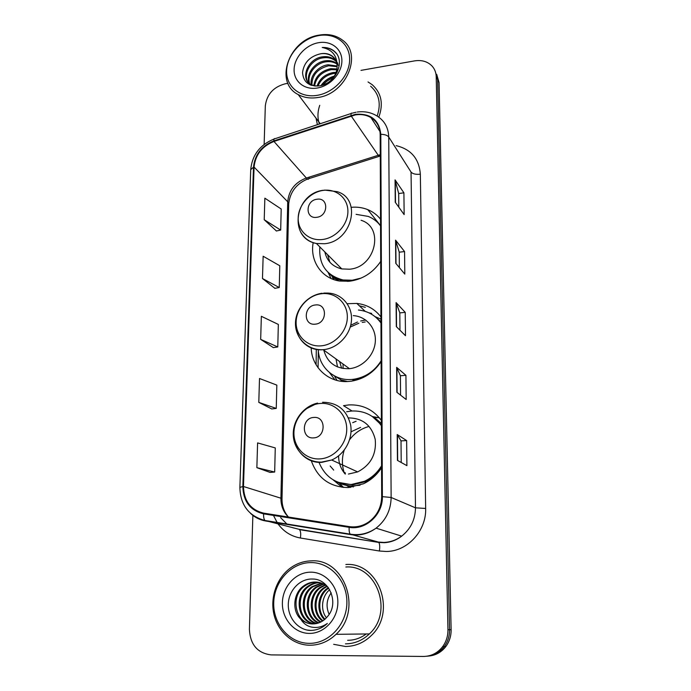 <?xml version="1.0" encoding="UTF-8"?>
<svg xmlns="http://www.w3.org/2000/svg" width="691" height="691" viewBox="0 0 691 691"><rect width="100%" height="100%" fill="white"/><g stroke="black" fill="none" stroke-linecap="round" stroke-linejoin="round"><path stroke-width="1.04" d="M381.363 420.378C373.14 409.478 362.274 404.321 348.765 404.926L343.513 405.66L352.03 410.99M311.304 460.767C317.566 478.258 329.918 487.19 348.368 487.552L363.544 483.743C370.946 480.176 376.958 474.829 381.562 467.712M338.78 482.776L343.634 487.466M380.94 316.936C374.85 309.058 366.8 304.558 356.806 303.418L347.21 303.703M311.166 347.677C311.563 367.379 328.89 383.358 348.877 381.449L351.253 381.19C363.742 379.134 373.701 372.596 381.121 361.592M365.617 319.976L360.659 320.987M357.48 322.015L350.717 325.28M334.798 376.742L337.113 380.482M313.187 242.645C309.723 260.766 321.496 278.421 339.531 281.03L349.37 281.254C362.447 279.449 372.898 272.841 380.706 261.414M333.209 277.523L333.969 279.648M341.993 381.354L340.62 379.765M349.672 487.475L346.381 485.324M380.534 219.211C377.131 214.927 372.881 211.74 367.767 209.632C362.594 207.559 357.1 206.782 351.278 207.309M378.858 417.727L372.449 416.578M428.368 656.079C435.485 655.534 441.324 652.339 445.868 646.491C449.444 641.585 451.197 635.988 451.119 629.717L439.061 82.575L436.703 74.386M252.871 515.27L249.408 629.354C250.237 644.651 257.475 653.159 271.114 654.895L423.341 656.45C431.175 656.346 437.602 653.09 442.611 646.707C446.239 641.732 448.018 636.066 447.949 629.717L436.211 76.658L437.645 79.629L435.27 71.398L437.645 79.629L449.547 629.717L437.645 79.629L439.061 82.575M426.649 656.251C433.81 655.699 439.675 652.477 444.253 646.595C447.854 641.654 449.616 636.031 449.547 629.717C449.616 636.031 447.854 641.654 444.253 646.595C439.675 652.477 433.81 655.699 426.649 656.251M318.076 367.776L318.318 350.363M316.305 349.223L316.089 364.762M316.046 118.187L317.394 124.674L316.046 118.187M333.667 644.314L345.422 646.474C355.165 646.396 363.734 642.811 371.127 635.711C397.23 611.958 378.418 561.878 345.863 564.487C378.418 561.878 397.23 611.958 371.127 635.711C363.734 642.811 355.165 646.396 345.422 646.474L333.667 644.314M355.407 114.896C361.194 114.006 366.385 114.913 370.972 117.625C376.897 121.426 379.964 127.032 380.18 134.425L381.682 496.691C381.423 507.108 377.226 515.443 369.089 521.705C362.956 525.981 356.357 527.613 349.283 526.611L263.755 513.163C250.695 509.949 243.932 501.061 243.474 486.507L254.072 167.067C255.359 154.827 261.993 146.285 273.973 141.448L355.407 114.896M355.407 114.317L273.886 140.895C261.613 145.853 254.815 154.611 253.493 167.162L242.843 486.542C243.31 501.45 250.237 510.563 263.616 513.862L349.162 527.337C365.686 530.481 382.944 514.588 382.373 496.656L380.81 134.322C379.143 119.889 370.678 113.212 355.407 114.317M397.437 460.387L406.913 465.656L406.636 440.573L397.221 434.535L397.437 460.387M401.221 462.486L401.013 440.867L397.221 434.535M401.013 440.893L406.636 440.573M396.859 392.263L406.187 399.51L405.919 375.317L396.651 367.362L396.859 392.263M400.581 395.157L400.4 375.705L396.651 367.362M400.4 375.749L405.919 375.317M395.252 202.23L404.149 214.616L403.907 192.824L395.062 179.876L395.252 202.23M398.802 207.17L398.672 193.463L395.062 179.876M398.672 193.532L403.907 192.824M395.77 263.306L404.805 274.111L404.555 251.559L395.572 240.148L395.77 263.306M399.372 267.616L399.225 252.12L395.572 240.148M399.225 252.189L404.555 251.559M396.306 326.61L405.487 335.705L405.228 312.358L396.098 302.606L396.306 326.61M399.968 330.238L399.804 312.833L396.098 302.606M399.804 312.885L405.228 312.358M378.806 117.185C383.609 103.883 381.432 93.06 372.25 84.734L368.027 81.944L372.25 84.734C381.432 93.06 383.609 103.883 378.806 117.185M436.211 76.658C436.081 72.529 434.708 68.996 432.082 66.068C427.608 61.508 421.778 59.78 414.574 60.886L360.97 70.378M287.931 83.326L285.158 83.818C273.42 86.997 266.804 94.356 265.318 105.887L264.143 144.41M256.862 467.66L274.673 472.039L275.268 447.923L257.596 442.905L256.862 467.66L270.112 472.428M262.476 278.525L279.25 287.534L279.795 265.759L263.141 256.24L262.476 278.525L274.914 288.337M264.221 219.721L280.684 230.068L281.202 209.002L264.86 198.179L264.221 219.721L276.409 230.984M258.797 402.378L276.253 408.416L276.832 385.12L259.505 378.495L258.797 402.378L271.77 408.951M260.671 339.376L277.782 346.951L278.335 324.433L261.353 316.305L260.671 339.376L273.368 347.625M277.782 346.951L273.239 347.642M279.25 287.534L274.785 288.354M280.684 230.068L276.288 231.01M276.253 408.416L271.641 408.968M274.673 472.039L269.982 472.437M317.368 95.315C334.401 92.542 349.724 75.544 349.646 59.452C349.827 43.317 334.928 32.356 318.249 35.682C301.561 38.782 286.903 55.116 286.618 70.879C286.083 86.695 300.326 98.329 317.368 95.315M317.903 97.5C346.156 93.924 362.896 54.382 342.537 40.182C335.964 35.206 328.052 33.539 318.81 35.172C288.95 39.551 273.722 82.471 298.218 94.581C303.98 97.707 310.544 98.675 317.903 97.5M377.139 116.071C381.32 103.78 379.152 93.829 370.635 86.22M321.678 85.382C324.563 80.977 328.666 78.066 333.969 76.658M323.336 84.846C325.832 81.676 329.054 79.405 332.993 78.048M317.048 86.116C319.605 78.757 324.986 74.231 333.209 72.529L336.094 72.365M318.024 86.055C320.831 79.215 326.109 75.025 333.848 73.479L335.731 73.324M313.818 85.779C315.105 76.71 320.719 71.009 330.661 68.677L336.932 68.962M314.543 85.952C316.167 77.254 321.756 71.821 331.3 69.644L336.793 69.765M311.296 84.777C309.499 76.26 318.085 66.008 328.07 64.773L337.104 66.008M311.874 85.071C312.004 75.034 317.618 68.59 328.726 65.749L337.104 66.707M310 84.803C304.437 76.554 313.386 62.121 325.452 60.808C329.685 60.221 333.477 61.084 336.837 63.408M310.216 84.898C305.629 76.416 314.578 63.106 326.109 61.801C330.065 61.249 333.684 61.991 336.949 64.03M315.226 86.081L310.976 84.596C299.669 78.843 307.737 58.294 322.792 56.792C327.145 56.187 331.032 57.103 334.435 59.53L336.128 61.067M311.209 85.287C300.525 79.189 308.722 59.271 323.457 57.802C327.81 57.198 331.689 58.113 335.092 60.54L336.344 61.629M337.666 64.539L338.849 65.559M337.148 62.484L337.839 63.373M320.771 53.743C309.965 56.256 303.885 62.553 302.537 72.624C303.384 82.16 309.015 86.582 319.432 85.874C335.109 83.931 345.405 62.242 335.446 52.257L333.641 50.676C330.436 48.344 326.636 47.282 322.231 47.472C332.285 49.553 337.243 55.816 337.104 66.276C337.061 61.888 335.403 58.459 332.146 55.98C328.942 53.743 325.15 52.991 320.771 53.743C325.15 53.138 329.046 54.045 332.475 56.489L335.334 59.478M337.104 66.276C337.044 71.579 335.014 76.252 331.015 80.303M337.208 63.503L336.949 72.762M318.145 42.773C305.457 45.096 294.288 57.543 294.098 69.523C293.727 81.547 304.584 90.305 317.471 87.99C330.358 85.857 341.915 73.03 341.89 60.86C342.062 48.655 330.825 40.277 318.145 42.773M319.752 105.317C317.489 111.856 317.376 118.083 319.397 124.009M322.231 47.472C326.679 47.411 330.574 48.62 333.917 51.099L336.474 53.561M320.97 85.563C324.304 80.942 328.769 77.763 334.366 76.027M316.737 217.302C328.553 216.162 328.743 197.151 317.005 199.241C305.336 200.399 304.981 219.254 316.737 217.302M324.83 251.99L324.83 251.93C326.938 261.025 332.604 266.691 341.812 268.92L349.421 269.214C375.489 267.486 384.732 227.356 361.065 220.282M319.847 246.946C318.655 264.558 326.42 275.571 343.133 279.985L352.289 280.244L361.212 278.058M380.56 225.914C377.381 221.595 373.278 218.434 368.243 216.421L356.098 214.331M368.977 312.85L371.663 313.412M359.285 305.759L365.323 307.34M340.24 267.348L340.438 268.609M327.603 254.703L329.875 262.217M328.752 273.057C332.924 277.195 338.046 279.829 344.109 280.935L348.152 281.375M332.224 276.728L333.408 279.449M331.049 278.49L328.139 272.487M379.886 224.895L380.56 225.214M315.2 324.165C327.37 323.423 327.577 303.211 315.476 304.964C303.453 305.733 303.081 325.763 315.2 324.165M323.759 350.104C327.301 362.637 335.696 368.839 348.946 368.709L349.447 368.666C362.689 367.413 374.522 355.001 375.325 341.492C376.275 327.975 366.161 316.34 353.265 315.64M318.266 349.534C318.715 367.033 334.168 381.156 351.883 379.454L353.524 379.281C365.245 377.467 374.444 371.317 381.121 360.832M380.966 323.017C375.438 315.355 367.932 311.028 358.43 310.026M352.868 380.154L361.03 378.513M380.966 322.637L377.433 318.776M343.047 364.347L343.116 368.519M365.202 321.971L362.222 322.395M358.828 323.224L350.225 327.076M340.922 379.877L341.466 380.43M339.687 361.868L341.639 368.243M334.91 379.851L329.495 372.613M336.051 359.182L337.519 366.956M380.948 319.121L375.023 316.616M313.559 437.887C326.109 437.602 326.333 416.068 313.852 417.442C301.449 417.761 301.051 439.096 313.559 437.887M348.428 474.052L357.662 471.91C370.747 465 376.595 454.151 375.222 439.372C371.559 425.267 362.723 418.115 348.705 417.925M319 462.348C324.995 476.894 335.817 484.261 351.469 484.451L364.502 481.264C371.646 477.913 377.329 472.765 381.553 465.803M381.389 425.751C374.107 415.429 364.235 410.506 351.762 411.007L346.623 411.75M338.21 482.318L352.479 484.875L365.479 481.696C371.508 478.898 376.535 474.734 380.568 469.206M381.389 424.991L372.19 416.414M345.094 472.584L345.396 474.017M368.208 426.684C360.685 428.904 354.492 433.24 349.62 439.692M344.213 450.143C341.76 457.883 341.795 465.501 344.325 473.015M356.124 421.242L352.678 422.685M347.15 485.471L350.743 487.38M360.616 427.384L351.028 431.806M338.59 455.87C338.625 462.832 340.801 468.869 345.137 474M330.16 466.002L333.701 470.113M342.157 487.31L333.097 479.804M379.35 417.77L374.289 417.355L381.38 423.428M331.188 592.809C326.515 599.581 325.832 606.767 329.132 614.377M309.266 643.347C329.08 643.684 346.96 624.198 346.891 602.293C347.107 580.38 329.788 562.008 310.458 562.595C291.127 562.871 274.137 581.494 273.722 602.794C273.031 624.094 289.451 643.338 309.266 643.347M309.905 645.239C319.743 645.169 328.45 641.533 336.025 634.329C363.06 609.937 344.394 558.121 311.131 560.876C303.988 561.075 297.355 563.26 291.239 567.432C277.203 577.097 269.879 596.722 273.921 614.282C277.912 631.85 293.027 645.144 309.905 645.239M345.431 643.857C354.483 643.787 362.455 640.471 369.357 633.923C393.991 611.777 376.491 564.573 345.846 567M326.454 617.763C320.201 610.136 321.652 596.091 329.693 589.734M324.485 619.628C315.977 611.932 317.299 594.968 327.335 588.326L328.329 587.652M324.977 619.205C316.936 611.388 318.447 594.916 328.251 588.43L328.674 588.136M322.507 621.062C312.177 614.04 312.703 595.15 323.621 587.911L326.739 586.089M323.008 620.743C313.118 613.522 313.852 595.106 324.554 588.015L327.171 586.443M320.52 622.168C308.445 616.096 308.039 595.305 319.838 587.497L324.995 584.862M321.021 621.926C309.369 615.586 309.214 595.271 320.788 587.6L325.435 585.147M318.508 622.988C304.809 618.169 303.271 595.435 315.977 587.065L323.181 583.869M319.017 622.807C305.707 617.65 304.472 595.409 316.944 587.177L323.638 584.102M316.469 623.55C301.285 620.293 298.374 595.573 312.038 586.633L321.315 583.092M316.988 623.437C302.157 619.758 299.618 595.538 313.032 586.737L321.79 583.273M314.414 623.869C297.899 622.479 293.321 595.72 308.013 586.184C311.494 583.783 315.148 582.556 318.983 582.53L319.397 582.53M314.932 623.809C298.728 621.926 294.599 595.685 309.024 586.296C312.462 583.912 316.081 582.703 319.881 582.651M304.947 585.847L303.91 585.726C293.416 592.679 291.74 610.352 300.274 618.635L300.706 619.067C304.195 622.254 308.238 623.878 312.833 623.938C295.48 624.18 289.399 595.867 304.947 585.847C308.445 583.42 312.133 582.193 315.994 582.159L317.912 582.245M303.91 585.726C307.426 583.299 311.114 582.064 314.984 582.038C319.7 582.003 323.993 583.67 327.862 587.039M312.833 623.938C317.394 623.878 321.488 622.263 325.107 619.093L327.474 616.579C339.635 603.295 329.296 578.661 312.513 579.032C300.067 578.479 288.976 590.14 288.32 603.493C287.516 616.864 297.052 629.06 309.041 630.373L310.492 630.425C316.616 630.356 322.084 628.162 326.895 623.835L327.353 623.403C322.455 626.901 317.229 628.136 311.684 627.108C307.054 626.15 303.401 623.472 300.706 619.067M310.319 572.174C295.618 572.329 282.654 586.529 282.386 602.733C281.902 618.946 294.435 633.457 309.413 633.405C324.39 633.604 337.873 618.903 337.856 602.353C338.072 585.795 325.02 571.785 310.319 572.174M310.812 630.425L307.029 630.045M451.119 629.717L447.949 629.717M396.15 145.646C411.093 149.273 419.161 158.792 420.335 174.201L425.656 508.455L415.481 507.825L411.05 172.068L388.731 137.008C387.383 135.272 384.74 134.382 380.81 134.322M425.656 508.455C426.511 530.74 407.44 551.522 386.243 551.478L379.385 551.003L300.386 538.013C291.213 536.346 283.811 531.707 278.179 524.098M349.162 527.337C348.964 530.628 349.309 532.891 350.182 534.134L378.279 542.055L383.79 542.426C390.285 542.21 396.245 540.112 401.67 536.138C410.704 528.969 415.308 519.528 415.481 507.825L391.132 497.468C390.873 510.139 385.854 520.366 376.077 528.157C368.312 533.772 359.907 535.931 350.873 534.635L265.81 521.014C259.971 520.029 254.884 517.49 250.557 513.404M356.029 112.236L351.892 113.246C351.183 112.771 350.898 113.488 351.054 115.388M274.154 138.977C259.954 144.816 252.146 155.052 250.721 169.675L253.493 167.162M242.843 486.542L239.881 487.388C240.364 505.026 248.734 516.065 264.981 520.504L298.858 529.254L378.815 542.444C379.782 543.998 379.981 546.849 379.385 551.003M263.616 513.862C263.452 517.049 263.902 519.269 264.981 520.504L350.182 534.134C359.441 535.663 368.07 533.668 376.077 528.157L401.67 536.138C396.418 540.163 390.614 542.349 384.248 542.703L378.815 542.444L299.514 529.652C300.715 531.198 301 533.979 300.386 538.013M351.114 113.505L275.208 138.641C274.301 138.243 273.869 138.995 273.886 140.895M382.373 496.656L391.132 497.468L388.731 137.008C388.446 128.016 384.757 121.15 377.649 116.408C371.646 112.495 364.831 111.044 357.23 112.037M277.324 522.854L273.671 515.806M280.641 517.663L287.292 524.452M294.426 528.149L292.595 527.691M420.335 174.201C415.801 174.642 412.708 173.925 411.05 172.068M243.474 486.507L280.917 498.202C280.866 505.743 283.362 512.022 288.397 517.041M380.266 154.663L306.122 178.097C294.945 182.467 288.812 190.371 287.724 201.807L280.917 498.202L282.014 498.885C281.963 506.071 284.113 512.126 288.484 517.049M351.158 115.941L379.022 156.399L307.331 179.133L273.973 141.448M254.072 167.067L287.724 201.807L288.708 203.854L282.014 498.885M309.257 177.095C309.041 178.96 308.402 179.643 307.331 179.133C296.24 183.91 290.03 192.158 288.708 203.854M380.266 155.458L379.022 156.399L380.275 155.985M396.53 326.843L396.332 302.96M395.995 263.582L395.796 240.572M395.477 202.541L395.287 180.351M397.092 392.445L396.884 367.655M397.671 460.517L397.455 434.76M322.533 239.501C335.938 237.946 347.953 224.687 347.901 211.455C348.057 198.196 336.344 188.436 323.155 190.405C309.965 192.176 298.365 205.037 298.184 218.045C297.812 231.079 309.119 241.254 322.533 239.501M301.095 232.712C304.481 238.473 309.585 242.075 316.409 243.491L324.485 243.733C352.177 241.643 362.274 198.887 337.199 191.657L324.64 190.085M380.56 225.586L379.575 224.635M327.966 272.323L333.589 277.808L339.126 280.969M321.185 345.837C334.997 344.714 347.383 331.084 347.34 317.022C347.495 302.934 335.429 292.112 321.842 293.692C308.264 295.066 296.318 308.264 296.119 322.075C295.731 335.912 307.365 347.158 321.185 345.837M296.119 322.447C294.651 337.985 307.676 351.399 323.207 349.689L323.733 349.637C337.821 348.212 350.518 334.876 351.46 320.46C352.574 306.035 341.898 293.718 328.208 293.088L323.725 293.079M321.98 293.476L319.199 294.116M380.957 321.747L376.129 317.549M330.583 373.46L341.095 379.938L347.564 381.536M319.752 458.91C334.003 458.288 346.778 444.278 346.735 429.301C346.899 414.306 334.453 402.309 320.451 403.44C306.45 404.356 294.141 417.908 293.934 432.601C293.52 447.31 305.5 459.765 319.752 458.91M293.943 432.272C292.431 448.735 305.837 463.531 321.842 462.348L331.689 460.007C344.671 454.462 353.041 438.975 350.657 425.069C346.847 409.988 337.484 402.387 322.567 402.266M357.662 471.91L331.689 460.007L321.462 462.106C306.666 462.495 294.055 450.394 293.304 435.615C292.388 420.845 303.297 406.213 317.61 403.078L306.191 408.839M335.835 481.29C340.775 484.261 346.182 485.825 352.047 485.989L360.02 485.22M347.625 640.307C354.388 640.289 360.581 638.173 366.204 633.967M379.946 224.92L367.767 209.632M365.245 311.391L356.806 303.418M445.868 646.491L442.611 646.707M370.972 117.625L379.981 131.54M250.721 169.675L239.881 487.388M287.119 524.426L286.532 523.951M311.546 85.399L310.976 84.596M335.092 60.54L334.435 59.53M332.475 56.489L332.146 55.98M320.235 123.732L298.218 94.581M344.109 280.935L343.133 279.985M341.812 268.92L316.409 243.491C288.104 238.395 294.375 193.618 323.25 190.275M328.156 272.504L333.589 277.808M349.447 368.666L323.181 349.681C308.195 350.631 295.48 338.538 295.463 323.88C295.23 309.231 307.478 295.109 322.161 293.243M354.509 379.99L353.524 379.281M330.998 373.771L341.095 379.938L342.183 381.372M365.479 481.696L364.502 481.264M336.698 481.687C341.44 484.356 346.562 485.79 352.047 485.989L353.222 487.034M369.357 633.923L336.025 634.329M328.251 588.43L327.335 588.326M324.554 588.015L323.621 587.911M320.788 587.6L319.838 587.497M316.944 587.177L315.977 587.065M313.032 586.737L312.038 586.633M309.024 586.296L308.013 586.184"/></g></svg>
